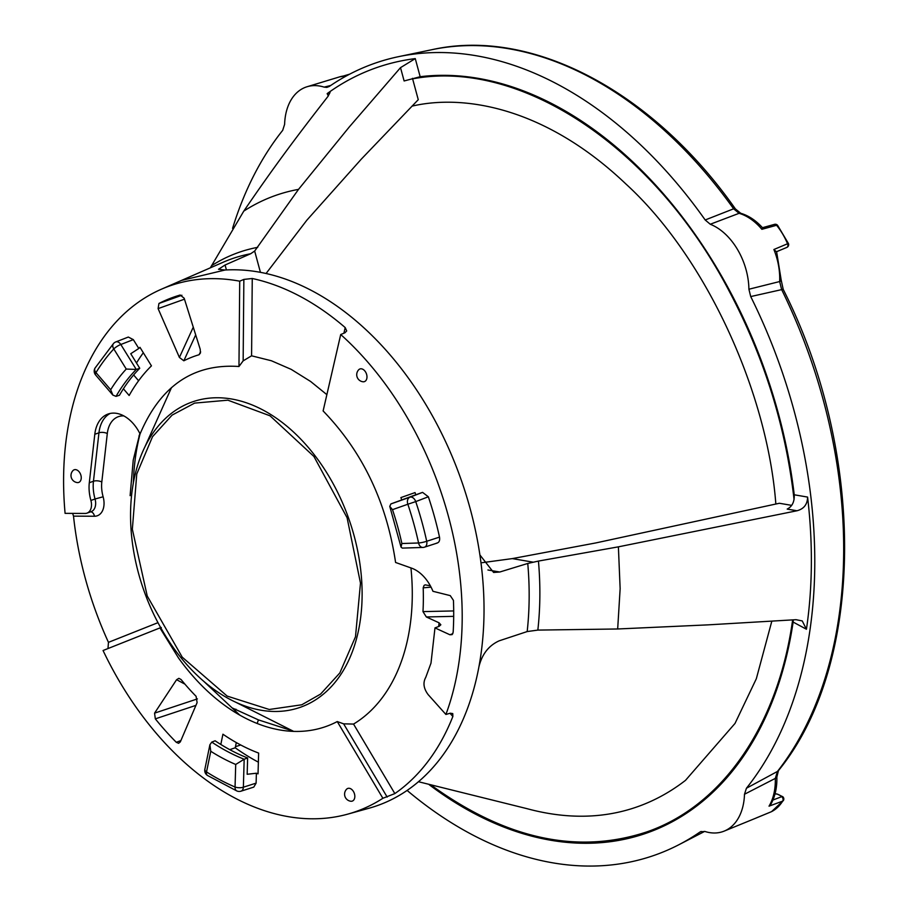 <?xml version="1.0" encoding="UTF-8"?>
<svg xmlns="http://www.w3.org/2000/svg" width="910" height="910" viewBox="0 0 910 910"><rect width="100%" height="100%" fill="white"/><g stroke="black" fill="none" stroke-linecap="round" stroke-linejoin="round"><path stroke-width="1.36" d="M320.57 694.091L339.817 672.968L355.491 636.761L360.485 583.117L347.085 517.722L313.927 456.479L270.043 415.813L227.887 400.184L194.615 403.107L172.081 415.119L152.516 436.72L136.762 473.985L132.348 529.245L147.238 596.016L182.216 657.157L227.17 696.093L269.246 709.481L301.767 704.784L320.57 694.091M665.187 825.37A395.384 264.981 70.4 0 1 663.879 825.848L646.93 831.865C577.77 854.74 505.914 839.213 431.351 785.284M412.628 78.863C521.316 58.377 654.836 148.125 729.604 291.928C764.332 357.755 785.808 426.972 794.066 499.601M792.644 619.903C777.948 725.259 722.62 805.737 646.93 831.865M771.816 621.2L756.335 678.723L735.018 723.427L685.492 780.359C651.947 806.306 599.815 828.339 526.992 808.66L418.452 781.724M411.957 106.151C464.771 93.81 546.057 108.006 625.796 183.888C705.876 256.927 767.448 392.096 775.843 504.049M321.435 695.706A161.957 108.54 -109.6 0 0 319.41 461.7A161.957 108.54 -109.6 0 0 144.826 447.049A161.957 108.54 -109.6 0 0 235.451 702.088A161.957 108.54 -109.6 0 0 321.435 695.706M346.608 75.803A54.759 36.696 70.4 0 0 339.578 76.884L307.125 86.723A56.363 37.765 70.4 0 0 284.614 124.351L282.68 130.357A419.965 281.452 -109.6 0 0 232.573 228.364M710.266 224.247L705.193 219.981L733.619 208.811A415.335 278.346 70.4 0 0 432.113 49.652C532.122 27.357 652.936 91.523 735.382 208.902L735.382 208.902A5.938 1.729 144.5 0 0 733.619 208.811L739.079 213.315L710.266 224.247A56.363 37.765 70.4 0 1 748.907 289.232L779.642 281.554L781.656 289.619A415.335 278.346 70.4 0 1 777.458 771.441L775.309 778.403L744.494 794.248A56.363 37.765 70.4 0 1 724.223 831.092A56.363 37.765 70.4 0 1 704.977 831.49L700.495 831.74M735.382 208.902L740.751 213.281A5.938 3.97 106.2 0 0 739.079 213.315A54.759 36.696 70.4 0 1 761.875 229.309L762.489 228.387M776.378 251.763L773.887 249.511L787.548 243.755A2.969 2.07 67.2 0 1 786.843 247.406L786.843 247.406A2.969 2.07 67.2 0 1 786.513 247.497M776.56 251.433L781.189 280.109A5.938 2.298 -177.3 0 1 779.642 281.554A54.759 36.696 70.4 0 0 773.887 249.511M781.189 280.109L783.226 289.403A5.938 0.751 153.9 0 0 781.656 289.619L750.716 296.569L748.907 289.232M429.201 784.704A396.43 265.686 -109.6 0 0 643.324 834.208A396.43 265.686 -109.6 0 0 793.133 622.065L806.442 629.254L802.245 620.927L796.045 619.687L708.06 624.863L617.674 628.981L537.844 630.095A287.287 192.533 -109.6 0 0 539.857 596.187A287.287 192.533 -109.6 0 0 538.447 561.072L618.39 546.842L797.001 510.76C803.928 508.895 807.466 504.333 807.591 497.076L794.237 494.79A396.43 265.686 -109.6 0 0 420.932 76.622A396.43 265.686 -109.6 0 0 420.17 76.724L404.12 80.967L400.514 67.647L349.258 127.002L298.525 189.371C278.904 192.943 260.658 200.189 243.778 211.12L210.324 267.836M705.193 219.981A419.965 281.452 -109.6 0 0 398.625 56.647A419.965 281.452 -109.6 0 0 329.261 86.473L326.849 87.394L324.142 87.121L330.739 85.472M307.125 86.723A56.363 37.765 70.4 0 1 324.142 87.121M407.1 790.426A419.965 281.452 -109.6 0 0 678.667 844.833A419.965 281.452 -109.6 0 0 699.847 832.127L701.178 831.456M744.494 794.248L746.428 788.242A419.965 281.452 -109.6 0 0 750.716 296.569M806.442 629.254A415.256 278.301 -109.6 0 0 807.591 497.076M400.514 67.647L415.267 58.604A415.256 278.301 -109.6 0 0 327.168 93.616L330.068 92.456L327.907 96.494C295.761 137.706 273.057 168.213 243.789 211.12M260.431 272.34L254.663 251.046L298.525 189.371M412.48 78.328L418.259 99.691L361.304 159.136L306.863 220.174L266.073 273.5M537.844 630.095L527.174 631.563L499.18 640.822C488.772 645.531 482.016 654.188 478.922 666.803A280.371 187.904 -109.6 0 1 369.028 808.228L347.802 814.12A278.824 186.857 -109.6 0 0 382.871 798.286L394.849 793.588A279.438 187.278 -109.6 0 0 452.861 716.477L452.759 713.588L450.245 713.201L445.911 714.464A278.824 186.857 -109.6 0 0 340.715 334.527L344.935 332.787L346.699 330.933L345.197 327.577A279.438 187.278 -109.6 0 0 273.466 284.546A279.438 187.278 -109.6 0 0 252.252 278.494L243.857 279.415L239.705 281.179A278.824 186.857 -109.6 0 0 161.32 289.243A278.824 186.857 -109.6 0 0 65.088 513.354L85.13 513.445A11.864 7.951 70.4 0 0 86.996 513.126L91.148 511.659A11.864 7.951 70.4 0 0 94.742 508.076A11.864 7.951 70.4 0 0 95.038 498.998L103.126 496.78A17.802 11.932 70.4 0 1 94.481 516.243L73.517 516.141A279.438 187.278 -109.6 0 0 108.461 642.346L107.983 648.557M254.663 251.046L250.648 253.754L225.077 265.003L218.502 269.28L224.963 270.031A280.371 187.904 -109.6 0 1 285.922 279.256A280.371 187.904 -109.6 0 1 479.9 554.941L493.595 572.447L499.772 572.015L527.766 563.461L538.447 561.072M791.689 505.368L779.369 503.264L595.675 542.963L512.319 558.603L482.198 562.676M793.133 622.065L793.258 619.869M797.001 510.76L787.184 509.088C792.178 506.574 794.532 501.808 794.237 494.79M292.94 731.026L258.429 719.89L257.143 723.484M783.226 289.403C866.604 454.511 865.046 664.425 778.437 770.634L778.437 770.634A5.938 4.05 -142 0 1 777.458 771.441L746.428 788.242M776.856 777.06L776.856 777.06A5.938 1.911 178.4 0 1 775.309 778.403A54.759 36.696 70.4 0 1 769.03 806.169L771.157 803.723C775.229 796.102 777.117 787.207 776.856 777.06L778.437 770.634M343.571 75.985L349.622 74.188M133.361 482.96A210.381 140.993 70.4 0 1 140.06 433.888M143.325 352.75A247.201 165.665 -109.6 0 0 136.489 362.999M133.633 374.965L138.593 380.755M258.429 719.89L232.039 707.866L239.853 715.169L203.886 681.465M115.786 341.933A5.938 5.938 0 0 0 113.591 343.423A5.938 4.152 42.8 0 0 113.784 348.939A252.411 169.158 -109.6 0 0 95.982 372.611L110.679 389.742A228.114 152.88 70.4 0 1 126.251 369.05L113.784 348.939A5.938 1.354 -31.8 0 1 120.814 344.503L120.814 344.503A5.938 3.924 68.7 0 0 115.786 341.933L128.31 337.053L133.326 339.635L138.809 348.473A241.969 162.162 70.4 0 1 139.958 347.324L151.447 365.865A219.572 147.158 -109.6 0 0 129.152 395.497L123.396 388.786M110.679 389.742L112.874 395.099L116.036 396.362L119.449 395.27A222.097 148.853 -109.6 0 1 139.753 368.277L136.272 369.449L126.251 369.05M76.508 469.833A6.711 4.493 -109.6 0 0 72.971 470.584A7.121 7.121 0 0 0 77.225 482.573A6.711 4.493 -109.6 0 0 81.24 477.261A6.711 4.493 -109.6 0 0 76.508 469.833M123.897 415.927A29.666 19.883 -109.6 0 0 107.3 433.547L101.806 481.993A5.938 2.593 6.5 0 0 93.457 481.242A35.592 23.853 -109.6 0 0 93.195 485.508A35.592 23.853 -109.6 0 0 95.038 498.998L90.898 500.466A11.864 7.951 70.4 0 1 86.996 513.126M90.898 500.466A35.592 23.853 70.4 0 1 89.305 482.721L94.799 434.275A35.592 23.853 70.4 0 1 108.074 414.039A35.592 23.853 70.4 0 1 140.072 433.933C160.41 385.897 193.375 363.42 238.966 366.502L239.717 281.179M180.203 295.022L184.184 298.252L200.189 349.19L200.462 352.943L199.085 354.729A204.284 136.909 -109.6 0 0 183.831 360.792L179.406 357.448L158.101 308.615L158.943 303.462A266.949 178.906 70.4 0 1 173.514 297.172A266.949 178.906 70.4 0 1 180.203 295.022M72.652 513.388L73.517 516.141M382.871 798.286L337.257 721.562A188.654 126.433 -109.6 0 1 230.583 709.459A188.654 126.433 -109.6 0 1 178.44 657.885L159.932 627.923L103.057 650.514A278.824 186.857 -109.6 0 0 260.613 809.365A278.824 186.857 -109.6 0 0 347.802 814.12M243.857 279.415L243.152 360.861L251.581 355.81L271.396 360.758L291.2 369.369L310.617 381.472L326.872 394.656M130.107 495.666L133.235 460.062L139.844 433.478M243.152 360.861L238.966 366.502M340.715 334.527L323.118 410.945C362.498 451.667 386.648 502.172 395.588 562.471L411.582 568.147A35.592 23.853 70.4 0 1 432.955 591.295L450.268 595.629L453.442 600.384A266.949 178.906 70.4 0 1 453.157 632.291L452.122 634.611L449.927 634.77L434.98 627.9L430.987 663.163L425.789 677.29C422.786 682.671 423.56 688.426 428.11 694.569L445.9 714.464M337.257 721.562L343.627 723.837L353.535 724.076A197.402 132.291 -109.6 0 0 410.945 567.92M434.98 627.9L439.143 626.33L440.838 624.783L439.075 622.815L426.335 616.957L422.979 611.611A212.906 142.688 -109.6 0 0 423.184 587.826L424.049 585.437L425.163 584.846L430.362 585.812M235.462 746.678L240.706 744.983M772.931 800.038L781.724 796.648A14.31 9.589 -109.6 0 0 775.013 793.941L776.913 793.941L782.805 796.739A2.969 1.422 131 0 0 781.724 796.648A2.969 2.104 69.6 0 1 782.691 801.107A54.043 36.218 70.4 0 1 771.452 811.686A2.969 2.195 -116.5 0 0 771.566 811.64A2.969 2.969 0 0 1 771.373 811.72L755.607 818.249A54.759 36.696 70.4 0 0 756.733 817.749L771.452 811.686A2.969 1.9 67.6 0 1 771.373 811.72L771.373 811.72A2.969 1.9 67.6 0 1 771.293 811.754M211.757 742.105L215.101 740.785A222.097 148.853 -109.6 0 0 247.634 757.973L244.176 759.224A222.188 148.91 70.4 0 1 211.757 742.105L209.892 744.778L210.767 751.285L206.524 771.93A5.938 2.946 -168.4 0 1 204.864 769.257L209.892 744.778M392.494 509.657A228.114 152.88 70.4 0 1 401.879 543.52L418.577 542.986A252.411 169.158 -109.6 0 0 407.851 504.231L392.494 509.657L389.776 506.392L390.902 503.924L415.813 494.767L422.57 492.378L428.348 496.78A258.656 173.344 70.4 0 1 439.507 537.116L426.71 541.268A5.938 3.913 72 0 1 424.56 547.149L437.3 543.02M401.879 543.52L401.037 547.115L402.357 548.104M436.618 543.134C439.064 542.69 440.03 540.688 439.507 537.116M362.237 369.016A6.711 4.493 -109.6 0 0 358.699 369.778A7.121 7.121 0 0 0 362.965 381.768A6.711 4.493 -109.6 0 0 366.969 376.444A6.711 4.493 -109.6 0 0 362.237 369.016M401.742 499.999A219.572 147.158 -109.6 0 0 400.889 497.588L415.04 492.594A241.969 162.162 70.4 0 1 415.813 494.767M453.692 616.354L426.335 616.957M428.348 496.78L415.733 501.603A5.938 3.89 -110.9 0 0 409.955 497.201L422.57 492.378M184.912 684.138L176.597 679.702L178.861 678.337L181.056 679.508A204.284 136.909 -109.6 0 0 196.105 696.332L197.106 702.622L180.316 741.912L178.599 743.299L176.301 742.298A266.949 178.906 70.4 0 1 155.314 718.855L195.923 705.375M512.319 558.603L533.033 562.152M155.314 718.855L154.563 713.133L176.597 679.702M180.885 740.569L176.301 742.298M350.1 788.492A6.711 4.493 -109.6 0 0 346.562 789.254A7.121 7.121 0 0 0 350.794 801.244A6.711 4.493 -109.6 0 0 354.82 795.92A6.711 4.493 -109.6 0 0 350.1 788.492M220.811 744.46L222.927 734.211A219.572 147.158 -109.6 0 0 258.633 753.07L258.031 773.853A241.969 162.162 -109.6 0 1 256.392 773.227L256.108 783.135L253.776 787.105L241.013 791.177A5.938 3.947 -107.7 0 0 243.368 787.195A5.938 2.207 -178.3 0 1 235.053 787.002L235.713 764.457L244.176 759.224L243.368 787.195L256.108 783.135M161.309 627.547L159.932 627.923M776.48 251.74L786.843 247.406A2.969 2.969 0 0 0 788.435 243.527L787.548 243.755A54.043 36.218 70.4 0 0 776.571 225.282A2.969 1.035 -39.3 0 1 777.618 225.339A2.969 2.969 0 0 0 774.535 224.361A2.969 2.013 74.7 0 1 776.571 225.282L761.875 229.309M138.809 348.473L130.744 353.728L139.753 368.277M181.909 295.25L158.943 303.462M179.406 357.448L193.273 327.168M258.372 762.159A247.201 165.665 -109.6 0 1 235.235 747.792L236.304 742.571M256.392 773.227L247.167 774.273L247.634 757.973M235.235 747.792L229.752 749.647M769.03 806.169L782.691 801.107A2.969 1.945 31.8 0 0 783.373 800.55A2.969 2.969 0 0 0 782.805 796.739M774.535 224.361L762.455 227.693C755.914 220.459 748.668 215.659 740.751 213.281M659.113 828.168A397.226 266.22 70.4 0 1 654.643 829.124M617.674 628.981L620.142 588.668L618.39 546.842M327.168 93.616L328.305 95.959M420.17 76.724L415.267 58.604M257.723 247.327A287.287 192.533 -109.6 0 0 211.723 265.606M527.174 631.563A283.579 190.054 -109.6 0 0 527.766 563.461M479.9 554.941C485.724 594.412 485.394 631.699 478.922 666.803M116.036 396.362A222.188 148.91 70.4 0 1 136.272 369.449L120.814 344.503L133.326 339.635M90.727 511.807A5.938 4.277 -89.7 0 1 94.481 516.243M161.32 289.243L181.488 280.428L224.963 270.031M251.581 355.81L252.252 278.494M343.9 333.219L345.197 327.577M423.184 587.826L431.078 587.155M225.077 265.003L226.408 269.94M250.648 253.754A283.579 190.054 -109.6 0 0 223.166 262.228L181.499 280.428M235.906 709.197L235.11 711.415M424.56 547.149A5.938 5.938 0 0 1 422.923 547.445A5.938 4.3 88.2 0 1 422.718 547.445A5.938 4.3 88.2 0 1 418.577 542.986A5.938 0.819 -12.4 0 0 426.71 541.268A258.338 173.139 -109.6 0 0 415.733 501.603L407.851 504.231A5.938 4.402 70.6 0 1 409.955 497.201L390.902 503.924M438.654 626.512L439.075 622.815M108.461 642.346L157.965 622.667M101.806 481.993A29.666 19.883 -109.6 0 0 103.126 496.78M449.927 634.77L452.839 633.678M353.535 724.076L394.849 793.588M452.861 716.477L449.995 713.281M487.931 569.99L499.772 572.015M154.563 713.133L197.402 698.903M95.982 372.611A5.938 3.867 -148.6 0 1 95.061 368.049A5.938 5.938 0 0 0 95.63 375.011A5.938 2.195 -40.6 0 1 95.982 372.611M343.627 723.837L387.171 797.069M200.598 351.726L199.085 354.729M183.831 360.792L195.695 334.88M184.48 299.185L158.101 308.615M94.799 434.275L98.951 432.807A5.938 2.593 -173.5 0 1 107.3 433.547M110.201 413.447A35.592 23.853 70.4 0 0 98.951 432.807L93.457 481.242L89.305 482.721M235.713 764.457A228.114 152.88 70.4 0 1 210.767 751.285M207.48 775.457A5.938 3.344 -57.5 0 1 206.524 771.93A252.411 169.158 -109.6 0 0 235.053 787.002A5.938 3.754 112.9 0 0 236.896 790.995L207.48 775.457A5.938 5.938 0 0 1 204.852 769.268M453.692 610.94L422.979 611.611M293.691 731.401L235.451 702.088M171.524 387.558L144.826 447.049M659.181 828.134L654.802 829.067M349.724 74.142L343.445 76.008M139.173 435.537L138.991 436.117M389.776 506.392L401.037 547.115M788.435 243.527L777.618 225.339M112.874 395.099L95.63 375.011M95.061 368.049L113.579 343.434M422.923 547.445L402.3 548.104M236.918 790.995A5.938 5.938 0 0 0 241.013 791.177M771.566 811.64L783.373 800.55M755.607 818.249L724.223 831.092M339.578 76.884L346.824 75.689M432.113 49.652L398.625 56.647M704.681 831.399L678.667 844.833"/></g></svg>
